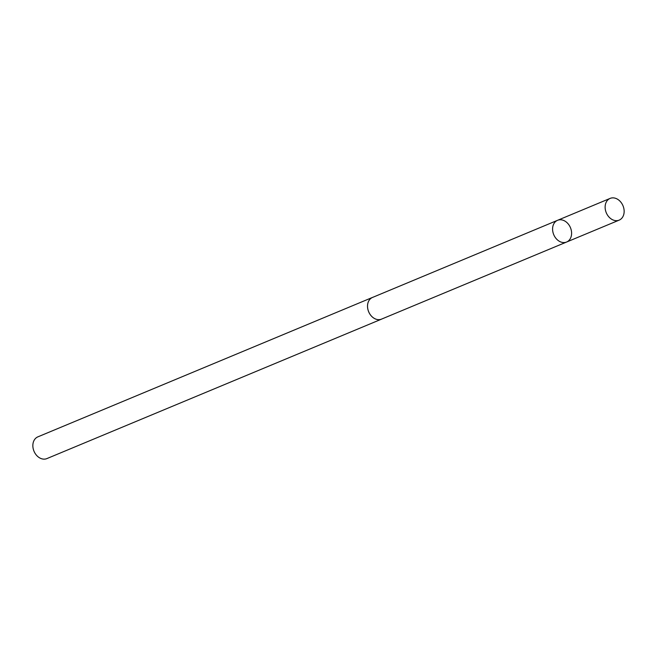 <?xml version="1.0" encoding="UTF-8"?>
<svg xmlns="http://www.w3.org/2000/svg" width="657" height="657" viewBox="0 0 657 657"><rect width="100%" height="100%" fill="white"/><g stroke="black" fill="none" stroke-linecap="round" stroke-linejoin="round"><path stroke-width="0.99" d="M566.613 242.022L381.545 319.113A11.736 9.042 -112.6 0 1 372.281 316.92A11.736 9.042 -112.6 0 1 367.534 306.031A11.736 9.042 -112.6 0 1 372.511 297.44L557.571 220.309A11.76 9.058 67.4 0 0 553.728 234.648A11.76 9.058 67.4 0 0 566.613 242.022A11.76 9.058 67.4 0 0 571.598 233.416A11.76 9.058 67.4 0 0 566.843 222.509A11.76 9.058 67.4 0 0 557.571 220.309A11.76 9.058 67.4 0 0 553.728 234.648A11.76 9.058 67.4 0 0 566.613 242.022L619.165 220.128A11.769 9.067 -112.6 0 1 609.885 217.927A11.769 9.067 -112.6 0 1 605.122 207.012A11.769 9.067 -112.6 0 1 610.115 198.406A11.769 9.067 -112.6 0 1 619.395 200.607A11.769 9.067 -112.6 0 1 624.15 211.521A11.769 9.067 -112.6 0 1 619.165 220.128M382.095 318.883A11.769 9.067 -112.6 0 1 381.553 319.138A11.769 9.067 -112.6 0 1 372.273 316.937A11.769 9.067 -112.6 0 1 367.518 306.022A11.769 9.067 -112.6 0 1 372.503 297.416A11.769 9.067 -112.6 0 1 373.069 297.21M381.553 319.138L46.885 458.594A11.769 9.067 -112.6 0 1 37.605 456.393A11.769 9.067 -112.6 0 1 32.85 445.479A11.769 9.067 -112.6 0 1 37.835 436.872L372.503 297.416M557.571 220.309L610.115 198.406"/></g></svg>
